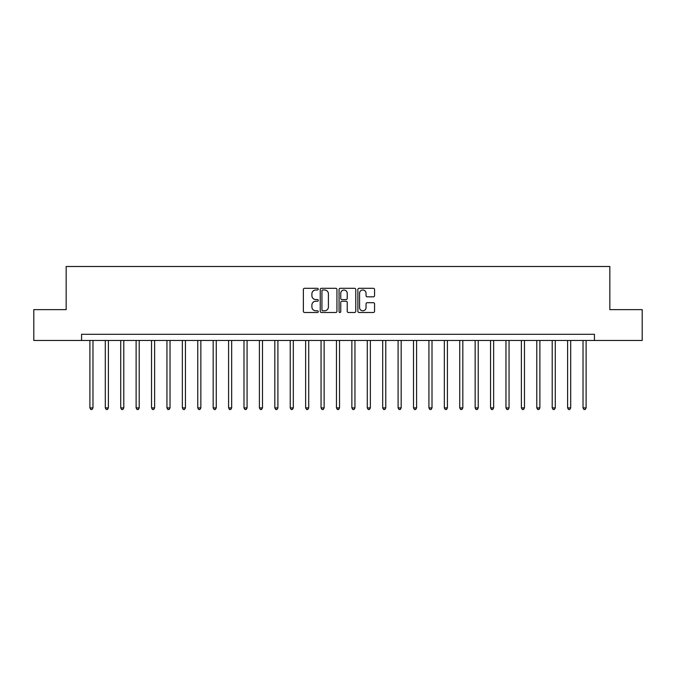 <?xml version="1.0" encoding="UTF-8"?>
<svg xmlns="http://www.w3.org/2000/svg" width="676" height="676" viewBox="0 0 676 676"><rect width="100%" height="100%" fill="white"/><g stroke="black" fill="none" stroke-linecap="round" stroke-linejoin="round"><path stroke-width="1.01" d="M318.278 289.142A0.845 0.845 0 0 0 317.424 288.297L304.572 288.297A1.208 1.208 0 0 0 303.363 289.505L303.363 311.29A1.208 1.208 0 0 0 304.572 312.498L317.424 312.498A0.845 0.845 0 0 0 318.278 311.653A0.845 0.845 0 0 0 317.424 310.808L315.768 310.808A3.87 3.87 0 0 1 311.889 306.929L311.889 305.121A3.87 3.87 0 0 1 315.768 301.243L317.424 301.243A0.845 0.845 0 0 0 318.278 300.397A0.845 0.845 0 0 0 317.424 299.553L315.768 299.553A3.87 3.87 0 0 1 311.889 295.682L311.889 293.866A3.87 3.87 0 0 1 315.768 289.996L317.424 289.996A0.845 0.845 0 0 0 318.278 289.142M373.363 296.832A1.208 1.208 0 0 0 374.572 295.615L374.572 289.505A1.208 1.208 0 0 0 373.363 288.297L359.083 288.297A1.208 1.208 0 0 0 357.874 289.505L357.874 311.29A1.208 1.208 0 0 0 359.083 312.498L373.363 312.498A1.208 1.208 0 0 0 374.572 311.29L374.572 303.904A1.208 1.208 0 0 0 373.363 302.696L367.254 302.696A1.208 1.208 0 0 0 366.046 303.904L366.046 307.572A3.236 3.236 0 0 1 362.809 310.808A3.236 3.236 0 0 1 359.573 307.572L359.573 293.232A3.236 3.236 0 0 1 362.809 289.996A3.236 3.236 0 0 1 366.046 293.232L366.046 295.615A1.208 1.208 0 0 0 367.254 296.832L373.363 296.832M81.568 340.467L33.8 340.467L33.8 309.642L66.163 309.642L66.163 266.496L609.837 266.496L609.837 309.642L642.2 309.642L642.2 340.467L594.432 340.467L594.432 334.299L81.568 334.299L81.568 340.467L594.432 340.467M336.944 289.505A1.208 1.208 0 0 0 335.727 288.297L321.455 288.297A1.208 1.208 0 0 0 320.238 289.505L320.238 311.29A1.208 1.208 0 0 0 321.455 312.498L335.727 312.498A1.208 1.208 0 0 0 336.944 311.29L336.944 289.505M340.273 288.297L354.545 288.297A1.208 1.208 0 0 1 355.762 289.505L355.762 311.29A1.208 1.208 0 0 1 354.545 312.498L348.436 312.498A1.208 1.208 0 0 1 347.227 311.29L347.227 302.459A1.208 1.208 0 0 0 346.019 301.243L341.963 301.243A1.208 1.208 0 0 0 340.755 302.459L340.755 311.653A0.845 0.845 0 0 1 339.91 312.498A0.845 0.845 0 0 1 339.056 311.653L339.056 289.505A1.208 1.208 0 0 1 340.273 288.297M322.782 289.996A0.845 0.845 0 0 0 321.937 290.841L321.937 309.954A0.845 0.845 0 0 0 322.782 310.808L324.539 310.808A3.87 3.87 0 0 0 328.409 306.929L328.409 293.866A3.87 3.87 0 0 0 324.539 289.996L322.782 289.996M347.227 293.291A3.236 3.236 0 0 0 343.991 290.055A3.236 3.236 0 0 0 340.755 293.291L340.755 298.344A1.208 1.208 0 0 0 341.963 299.553L346.019 299.553A1.208 1.208 0 0 0 347.227 298.344L347.227 293.291M89.891 340.467L89.891 407.898L92.975 407.898L92.975 340.467M92.975 407.898L92.054 409.504L90.821 409.504L89.891 407.898M105.304 340.467L105.304 407.898L108.388 407.898L108.388 340.467M108.388 407.898L107.459 409.504L106.225 409.504L105.304 407.898M120.717 340.467L120.717 407.898L123.792 407.898L123.792 340.467M123.792 407.898L122.871 409.504L121.638 409.504L120.717 407.898M136.121 340.467L136.121 407.898L139.205 407.898L139.205 340.467M139.205 407.898L138.284 409.504L137.051 409.504L136.121 407.898M151.534 340.467L151.534 407.898L154.618 407.898L154.618 340.467M154.618 407.898L153.689 409.504L152.463 409.504L151.534 407.898M166.947 340.467L166.947 407.898L170.031 407.898L170.031 340.467M170.031 407.898L169.101 409.504L167.868 409.504L166.947 407.898M182.359 340.467L182.359 407.898L185.435 407.898L185.435 340.467M185.435 407.898L184.514 409.504L183.28 409.504L182.359 407.898M197.764 340.467L197.764 407.898L200.848 407.898L200.848 340.467M200.848 407.898L199.927 409.504L198.693 409.504L197.764 407.898M213.177 340.467L213.177 407.898L216.261 407.898L216.261 340.467M216.261 407.898L215.331 409.504L214.098 409.504L213.177 407.898M228.589 340.467L228.589 407.898L231.665 407.898L231.665 340.467M231.665 407.898L230.744 409.504L229.51 409.504L228.589 407.898M243.994 340.467L243.994 407.898L247.078 407.898L247.078 340.467M247.078 407.898L246.157 409.504L244.923 409.504L243.994 407.898M259.407 340.467L259.407 407.898L262.491 407.898L262.491 340.467M262.491 407.898L261.561 409.504L260.336 409.504L259.407 407.898M274.819 340.467L274.819 407.898L277.904 407.898L277.904 340.467M277.904 407.898L276.974 409.504L275.74 409.504L274.819 407.898M290.232 340.467L290.232 407.898L293.308 407.898L293.308 340.467M293.308 407.898L292.387 409.504L291.153 409.504L290.232 407.898M305.636 340.467L305.636 407.898L308.721 407.898L308.721 340.467M308.721 407.898L307.8 409.504L306.566 409.504L305.636 407.898M321.049 340.467L321.049 407.898L324.134 407.898L324.134 340.467M324.134 407.898L323.204 409.504L321.97 409.504L321.049 407.898M336.462 340.467L336.462 407.898L339.538 407.898L339.538 340.467M339.538 407.898L338.617 409.504L337.383 409.504L336.462 407.898M351.866 340.467L351.866 407.898L354.951 407.898L354.951 340.467M354.951 407.898L354.03 409.504L352.796 409.504L351.866 407.898M367.279 340.467L367.279 407.898L370.363 407.898L370.363 340.467M370.363 407.898L369.434 409.504L368.2 409.504L367.279 407.898M382.692 340.467L382.692 407.898L385.768 407.898L385.768 340.467M385.768 407.898L384.847 409.504L383.613 409.504L382.692 407.898M398.096 340.467L398.096 407.898L401.181 407.898L401.181 340.467M401.181 407.898L400.26 409.504L399.026 409.504L398.096 407.898M413.509 340.467L413.509 407.898L416.593 407.898L416.593 340.467M416.593 407.898L415.664 409.504L414.439 409.504L413.509 407.898M428.922 340.467L428.922 407.898L432.006 407.898L432.006 340.467M432.006 407.898L431.077 409.504L429.843 409.504L428.922 407.898M444.335 340.467L444.335 407.898L447.411 407.898L447.411 340.467M447.411 407.898L446.49 409.504L445.256 409.504L444.335 407.898M459.739 340.467L459.739 407.898L462.823 407.898L462.823 340.467M462.823 407.898L461.902 409.504L460.669 409.504L459.739 407.898M475.152 340.467L475.152 407.898L478.236 407.898L478.236 340.467M478.236 407.898L477.307 409.504L476.073 409.504L475.152 407.898M490.565 340.467L490.565 407.898L493.641 407.898L493.641 340.467M493.641 407.898L492.719 409.504L491.486 409.504L490.565 407.898M505.969 340.467L505.969 407.898L509.053 407.898L509.053 340.467M509.053 407.898L508.132 409.504L506.899 409.504L505.969 407.898M521.382 340.467L521.382 407.898L524.466 407.898L524.466 340.467M524.466 407.898L523.537 409.504L522.311 409.504L521.382 407.898M536.795 340.467L536.795 407.898L539.879 407.898L539.879 340.467M539.879 407.898L538.949 409.504L537.716 409.504L536.795 407.898M552.207 340.467L552.207 407.898L555.283 407.898L555.283 340.467M555.283 407.898L554.362 409.504L553.129 409.504L552.207 407.898M567.612 340.467L567.612 407.898L570.696 407.898L570.696 340.467M570.696 407.898L569.775 409.504L568.541 409.504L567.612 407.898M583.025 340.467L583.025 407.898L586.109 407.898L586.109 340.467M586.109 407.898L585.179 409.504L583.946 409.504L583.025 407.898"/></g></svg>
